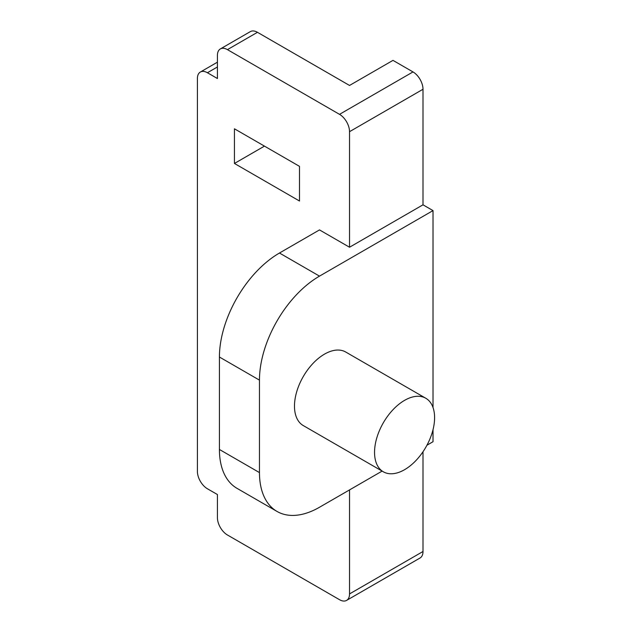 <?xml version="1.0" encoding="UTF-8"?>
<svg xmlns="http://www.w3.org/2000/svg" width="632" height="632" viewBox="0 0 632 632"><rect width="100%" height="100%" fill="white"/><g stroke="black" fill="none" stroke-linecap="round" stroke-linejoin="round"><path stroke-width="0.95" d="M423.006 451.738L423.006 551.499L349.528 593.922A14.157 8.169 60 0 1 346.597 600.4A14.157 8.169 60 0 1 339.518 599.697L227.433 534.988A14.157 8.169 60 0 1 217.424 517.655L217.424 494.54L207.415 488.765A14.157 8.169 -120 0 1 197.405 471.433L197.405 78.526A14.157 8.169 -120 0 1 200.336 72.048A14.157 8.169 -120 0 1 207.415 72.743L217.424 78.526L217.424 55.411A14.157 8.169 -120 0 1 220.355 48.933A14.157 8.169 -120 0 1 227.433 49.636L339.518 114.345A14.157 8.169 60 0 1 349.528 131.685L423.006 89.262L423.006 204.815L349.528 247.238L349.528 131.685M299.489 201.016L234.44 163.459L234.44 128.794L299.489 166.35L299.489 201.016M227.433 49.636L257.453 32.303L349.528 85.454L392.986 60.372L412.996 71.922A14.157 8.169 60 0 1 423.006 89.262M257.453 32.303A14.157 8.169 -120 0 0 250.375 31.6L220.355 48.933M382.123 471.093L319.5 507.251A84.917 49.027 120 0 1 277.045 511.454A84.917 49.027 120 0 1 259.46 472.586L259.46 380.132L219.423 357.025A84.917 49.027 -60 0 1 279.47 253.021L319.5 229.906L349.528 247.238M299.489 166.35L264.46 146.126L234.44 163.459M433.015 407.514L433.015 210.598L319.5 276.129L279.47 253.021M433.015 210.598L423.006 204.815M219.423 357.025L219.423 449.471A84.917 49.027 120 0 0 237.016 488.346L277.045 511.454M259.46 380.132A84.917 49.027 -60 0 1 319.5 276.129M426.948 445.22L433.015 441.713L433.015 429.697M425.794 398.255L345.736 352.032A42.462 24.514 120 0 0 303.273 376.546A42.462 24.514 120 0 0 303.281 425.573L383.34 471.796A42.462 24.514 120 0 0 416.061 460.42A42.462 24.514 120 0 0 434.595 417.689A42.462 24.514 120 0 0 425.794 398.255A42.462 24.514 120 0 0 383.34 422.769A42.462 24.514 120 0 0 383.34 471.796M349.528 593.922L349.528 489.918M423.006 551.499A14.157 8.169 60 0 1 420.075 557.977L346.597 600.4M339.518 114.345L412.996 71.922M207.415 72.743L217.424 66.968M259.46 472.586L219.423 449.471M200.336 72.048L217.424 62.181"/></g></svg>
